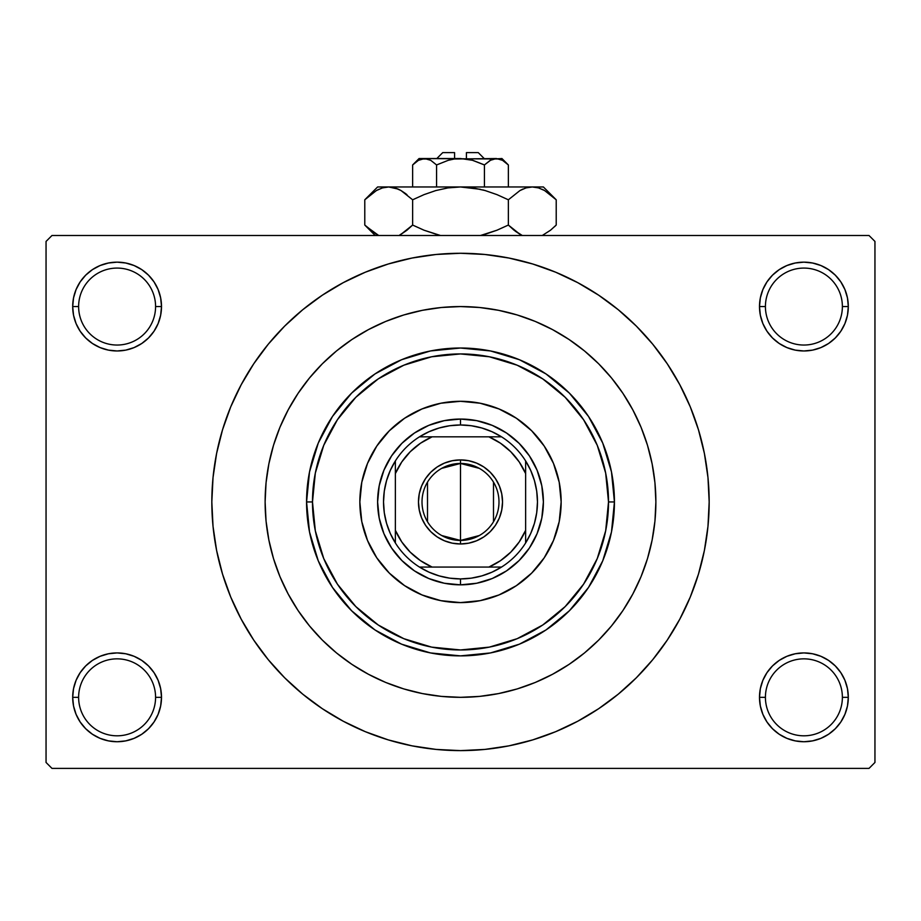 <?xml version="1.0" encoding="UTF-8"?>
<svg xmlns="http://www.w3.org/2000/svg" width="921" height="921" viewBox="0 0 921 921"><rect width="100%" height="100%" fill="white"/><g stroke="black" fill="none" stroke-linecap="round" stroke-linejoin="round"><path stroke-width="1.38" d="M760.355 688.666L759.491 697.324L765.42 697.324A38.486 38.486 0 0 0 803.906 735.81A38.486 38.486 0 0 0 842.381 697.324A38.486 38.486 0 0 0 803.906 658.849A38.486 38.486 0 0 0 765.42 697.324L759.491 697.324A44.404 44.404 0 0 1 803.906 652.92A44.404 44.404 0 0 1 848.31 697.324L842.381 697.324A38.486 38.486 0 0 1 803.906 735.81A38.486 38.486 0 0 1 765.42 697.324A38.486 38.486 0 0 1 803.906 658.849A38.486 38.486 0 0 1 842.381 697.324L848.31 697.324L847.458 688.666L844.925 680.331L840.827 672.664L835.301 665.929L828.566 660.403L820.899 656.305L812.564 653.772L803.906 652.92L795.237 653.772L786.914 656.305L779.235 660.403L772.5 665.929L766.974 672.664L762.876 680.331L760.355 688.666L759.491 697.324L760.355 705.993L762.876 714.316L766.974 721.995L772.5 728.73L779.235 734.256L786.914 738.354L795.237 740.875L803.906 741.739L812.564 740.875L820.899 738.354L828.566 734.256L835.301 728.73L840.827 721.995L844.925 714.316L847.458 705.993L848.31 697.324L847.458 688.666L844.925 680.331M73.542 688.666L72.69 697.324L78.619 697.324A38.486 38.486 0 0 0 117.094 735.81A38.486 38.486 0 0 0 155.58 697.324A38.486 38.486 0 0 0 117.094 658.849A38.486 38.486 0 0 0 78.619 697.324L72.69 697.324A44.404 44.404 0 0 1 117.094 652.92A44.404 44.404 0 0 1 161.509 697.324L155.58 697.324A38.486 38.486 0 0 1 117.094 735.81A38.486 38.486 0 0 1 78.619 697.324A38.486 38.486 0 0 1 117.094 658.849A38.486 38.486 0 0 1 155.58 697.324L161.509 697.324L160.645 688.666L158.124 680.331L154.026 672.664L148.5 665.929L141.765 660.403L134.086 656.305L125.763 653.772L117.094 652.92L108.436 653.772L100.101 656.305L92.434 660.403L85.699 665.929L80.173 672.664L76.075 680.331L73.542 688.666L72.69 697.324L73.542 705.993L76.075 714.316L80.173 721.995L85.699 728.73L92.434 734.256L100.101 738.354L108.436 740.875L117.094 741.739L125.763 740.875L134.086 738.354L141.765 734.256L148.5 728.73L154.026 721.995L158.124 714.316L160.645 705.993L161.509 697.324L160.645 688.666M100.101 265.536L92.434 269.634L85.699 275.16L80.173 281.895L76.075 289.574L73.542 297.897L72.69 306.566L78.619 306.566A38.486 38.486 0 0 0 117.094 345.041A38.486 38.486 0 0 0 155.58 306.566A38.486 38.486 0 0 0 117.094 268.08A38.486 38.486 0 0 0 78.619 306.566L72.69 306.566A44.404 44.404 0 0 1 117.094 262.151A44.404 44.404 0 0 1 161.509 306.566L155.58 306.566A38.486 38.486 0 0 1 117.094 345.041A38.486 38.486 0 0 1 78.619 306.566A38.486 38.486 0 0 1 117.094 268.08A38.486 38.486 0 0 1 155.58 306.566L161.509 306.566L160.645 297.897L158.124 289.574L154.026 281.895L148.5 275.16L141.765 269.634L134.086 265.536L125.763 263.015L117.094 262.151L108.436 263.015L100.101 265.536L92.434 269.634L85.699 275.16L80.173 281.895L76.075 289.574L73.542 297.897L72.69 306.566L73.542 315.224L76.075 323.559L80.173 331.226L85.699 337.961L92.434 343.487L100.101 347.585L108.436 350.118L117.094 350.97L125.763 350.118L134.086 347.585L141.765 343.487L148.5 337.961L154.026 331.226L158.124 323.559L160.645 315.224L161.509 306.566L160.645 297.897L158.124 289.574L154.026 281.895L148.5 275.16M786.914 265.536L779.235 269.634L772.5 275.16L766.974 281.895L762.876 289.574L760.355 297.897L759.491 306.566L765.42 306.566A38.486 38.486 0 0 0 803.906 345.041A38.486 38.486 0 0 0 842.381 306.566A38.486 38.486 0 0 0 803.906 268.08A38.486 38.486 0 0 0 765.42 306.566L759.491 306.566A44.404 44.404 0 0 1 803.906 262.151A44.404 44.404 0 0 1 848.31 306.566L842.381 306.566A38.486 38.486 0 0 1 803.906 345.041A38.486 38.486 0 0 1 765.42 306.566A38.486 38.486 0 0 1 803.906 268.08A38.486 38.486 0 0 1 842.381 306.566L848.31 306.566L847.458 297.897L844.925 289.574L840.827 281.895L835.301 275.16L828.566 269.634L820.899 265.536L812.564 263.015L803.906 262.151L795.237 263.015L786.914 265.536L779.235 269.634L772.5 275.16L766.974 281.895L762.876 289.574L760.355 297.897L759.491 306.566L760.355 315.224L762.876 323.559L766.974 331.226L772.5 337.961L779.235 343.487L786.914 347.585L795.237 350.118L803.906 350.97L812.564 350.118L820.899 347.585L828.566 343.487L835.301 337.961L840.827 331.226L844.925 323.559L847.458 315.224L848.31 306.566L847.458 297.897L844.925 289.574M460.5 306.566L441.355 307.499L422.382 310.319L403.778 314.97L385.726 321.429L368.4 329.637L351.949 339.492L336.545 350.913L322.338 363.783L309.468 377.99L298.047 393.394L288.192 409.845L279.984 427.171L273.525 445.223L268.874 463.827L266.054 482.8L265.121 501.945L266.054 521.09L268.874 540.063L273.525 558.667L279.984 576.719L288.192 594.045L298.047 610.496L309.468 625.9L322.338 640.107L336.545 652.977L351.949 664.398L368.4 674.253L385.726 682.461L403.778 688.92L422.382 693.571L441.355 696.391L460.5 697.324L479.645 696.391L498.618 693.571L517.222 688.92L535.274 682.461L552.6 674.253L569.051 664.398L584.455 652.977L598.662 640.107L611.532 625.9L622.953 610.496L632.808 594.045L641.016 576.719L647.475 558.667L652.126 540.063L654.946 521.09L655.879 501.945A195.379 195.379 0 0 1 460.5 697.324A195.379 195.379 0 0 1 265.121 501.945A195.379 195.379 0 0 1 460.5 306.566A195.379 195.379 0 0 1 655.879 501.945L654.946 482.8L652.126 463.827L647.475 445.223L641.016 427.171L632.808 409.845L622.953 393.394L611.532 377.99L598.662 363.783L584.455 350.913L569.051 339.492L552.6 329.637L535.274 321.429L517.222 314.97L498.618 310.319L479.645 307.499L460.5 306.566L479.645 307.499L498.618 310.319L517.222 314.97L535.274 321.429L552.6 329.637L569.051 339.492L584.455 350.913L598.662 363.783L611.532 377.99L622.953 393.394L632.808 409.845L641.016 427.171L647.475 445.223L652.126 463.827L654.946 482.8L655.879 501.945A195.379 195.379 0 0 1 460.5 697.324A195.379 195.379 0 0 1 265.121 501.945A195.379 195.379 0 0 1 460.5 306.566A195.379 195.379 0 0 1 655.879 501.945L654.946 521.09L652.126 540.063L647.475 558.667L641.016 576.719L632.808 594.045L622.953 610.496L611.532 625.9L598.662 640.107L584.455 652.977L569.051 664.398L552.6 674.253L535.274 682.461L517.222 688.92L498.618 693.571L479.645 696.391L460.5 697.324L441.355 696.391L422.382 693.571L403.778 688.92L385.726 682.461L368.4 674.253L351.949 664.398L336.545 652.977L322.338 640.107L309.468 625.9L298.047 610.496L288.192 594.045L279.984 576.719L273.525 558.667L268.874 540.063L266.054 521.09L265.121 501.945L266.054 482.8L268.874 463.827L273.525 445.223L279.984 427.171L288.192 409.845L298.047 393.394L309.468 377.99L322.338 363.783L336.545 350.913L351.949 339.492L368.4 329.637L385.726 321.429L403.778 314.97L422.382 310.319L441.355 307.499L460.465 306.566M325.746 710.943L343.28 721.247L365.338 731.688L388.317 739.908L411.986 745.837L436.128 749.418L460.5 750.615L484.872 749.418L509.014 745.837L532.683 739.908L555.662 731.688L577.72 721.247L598.65 708.71L618.256 694.169L636.342 677.787L652.724 659.701L667.265 640.095L679.802 619.165L690.243 597.107L698.463 574.128L704.392 550.459L707.973 526.317L709.17 501.945A248.67 248.67 0 0 1 460.5 750.615A248.67 248.67 0 0 1 211.83 501.945A248.67 248.67 0 0 1 460.5 253.275A248.67 248.67 0 0 1 709.17 501.945L707.973 477.573L704.392 453.431L698.463 429.762L690.243 406.783L679.802 384.725L667.265 363.795L652.724 344.189L636.342 326.103L618.256 309.721L598.65 295.18L577.72 282.643L555.662 272.202L532.683 263.982L509.014 258.053L484.872 254.472L460.5 253.275L444.233 253.805M869.033 768.379L51.967 768.379L46.05 762.461L46.05 241.429L51.967 235.511L869.033 235.511L51.967 235.511L46.05 241.429L46.05 762.461L51.967 768.379L869.033 768.379L874.95 762.461L874.95 241.429L874.95 762.461L869.033 768.379M869.033 235.511L874.95 241.429L869.033 235.511M460.5 253.275L436.128 254.472L411.986 258.053L388.317 263.982L365.338 272.202L343.28 282.643L322.35 295.18L302.744 309.721L284.658 326.103L268.276 344.189L253.736 363.795L241.198 384.725L230.757 406.783L222.537 429.762L216.608 453.431L213.027 477.573L211.83 501.945L213.027 526.317L216.608 550.459L222.537 574.128L230.757 597.107L241.198 619.165L253.736 640.095L268.276 659.701L284.658 677.787L302.744 694.169L322.35 708.71L343.28 721.247M460.5 750.615L476.767 750.085M581.301 719.301L598.523 708.79M595.254 292.947L577.72 282.643M339.699 284.589L322.477 295.1M840.827 281.895L835.301 275.16M847.458 315.224L848.31 306.566A44.404 44.404 0 0 1 803.906 350.97A44.404 44.404 0 0 1 759.491 306.566L760.355 315.224M779.235 343.487L786.914 347.585M795.237 350.118L803.906 350.97L812.564 350.118M828.566 343.487L835.301 337.961L840.827 331.226L844.925 323.559M141.765 269.634L134.086 265.536M160.645 315.224L161.509 306.566A44.404 44.404 0 0 1 117.094 350.97A44.404 44.404 0 0 1 72.69 306.566L73.542 315.224L76.075 323.559M80.173 331.226L85.699 337.961L92.434 343.487M108.436 350.118L117.094 350.97L125.763 350.118M134.086 347.585L141.765 343.487M141.765 660.403L134.086 656.305M125.763 653.772L117.094 652.92L108.436 653.772M92.434 660.403L85.699 665.929L80.173 672.664L76.075 680.331M134.086 738.354L141.765 734.256L148.5 728.73L154.026 721.995L158.124 714.316L160.645 705.993L161.509 697.324A44.404 44.404 0 0 1 117.094 741.739A44.404 44.404 0 0 1 72.69 697.324L73.542 705.993L76.075 714.316M80.173 721.995L85.699 728.73M840.827 672.664L835.301 665.929L828.566 660.403M812.564 653.772L803.906 652.92L795.237 653.772M786.914 656.305L779.235 660.403M820.899 738.354L828.566 734.256L835.301 728.73L840.827 721.995L844.925 714.316L847.458 705.993L848.31 697.324A44.404 44.404 0 0 1 803.906 741.739A44.404 44.404 0 0 1 759.491 697.324L760.355 705.993L762.876 714.316L766.974 721.995L772.5 728.73M779.235 734.256L786.914 738.354M667.265 363.795L652.724 344.189M253.736 640.095L268.276 659.701M359.846 502.003A100.654 100.654 0 0 0 361.769 521.539M361.792 521.62A100.654 100.654 0 0 0 367.502 540.431M367.525 540.489A100.654 100.654 0 0 0 376.793 557.85L367.514 540.466L361.78 521.585L359.846 501.945L361.78 482.305L367.514 463.424L376.816 446.029L389.33 430.775L404.584 418.261L421.979 408.959L440.86 403.225L460.5 401.291L480.14 403.225L499.021 408.959L516.416 418.261L531.67 430.775L544.184 446.029L553.486 463.424L559.22 482.305L561.154 501.945A100.654 100.654 0 0 1 460.5 602.599A100.654 100.654 0 0 1 359.846 501.945A100.654 100.654 0 0 1 460.5 401.291A100.654 100.654 0 0 1 561.154 501.945L559.22 521.585L553.486 540.466L544.184 557.861A100.654 100.654 0 0 0 553.475 540.489M376.827 557.884A100.654 100.654 0 0 0 404.561 585.618M499.044 594.92A100.654 100.654 0 0 0 516.405 585.652L499.021 594.931L480.14 600.665L460.5 602.599L440.86 600.665L421.979 594.931L404.584 585.629A100.654 100.654 0 0 0 421.956 594.92M422.014 594.943A100.654 100.654 0 0 0 440.825 600.653M440.906 600.676A100.654 100.654 0 0 0 460.442 602.599M460.558 602.599A100.654 100.654 0 0 0 480.094 600.676M480.175 600.653A100.654 100.654 0 0 0 498.986 594.943M516.439 585.618A100.654 100.654 0 0 0 544.173 557.884M553.498 540.431A100.654 100.654 0 0 0 559.208 521.62M559.231 521.539A100.654 100.654 0 0 0 561.154 502.003M306.566 501.945L312.484 501.945A148.016 148.016 0 0 1 460.5 353.929A148.016 148.016 0 0 1 608.516 501.945L614.434 501.945A153.934 153.934 0 0 0 460.5 348.011A153.934 153.934 0 0 0 306.566 501.945A153.934 153.934 0 0 1 460.5 348.011A153.934 153.934 0 0 1 614.434 501.945L611.486 531.981L602.725 560.854L588.496 587.471L569.351 610.796L546.026 629.941L519.409 644.17L490.536 652.931L460.5 655.879L430.464 652.931L401.591 644.17L374.974 629.941L351.649 610.796L332.504 587.471L318.275 560.854L309.514 531.981L306.566 501.945L309.514 471.909L318.275 443.036L332.504 416.419L351.649 393.094L374.974 373.949L401.591 359.72L430.464 350.959L460.5 348.011L490.536 350.959L519.409 359.72L546.026 373.949L569.351 393.094L588.496 416.419L602.725 443.036L611.486 471.909L614.434 501.945A153.934 153.934 0 0 1 460.5 655.879A153.934 153.934 0 0 1 306.566 501.945A153.934 153.934 0 0 0 460.5 655.879A153.934 153.934 0 0 0 614.434 501.945L608.516 501.945L605.673 473.072L597.245 445.304L583.569 419.711L565.16 397.285L542.734 378.876L517.142 365.2L489.373 356.772L460.5 353.929L431.627 356.772L403.859 365.2L378.266 378.876L355.84 397.285L337.431 419.711L323.755 445.304L315.327 473.072L312.484 501.945L315.327 530.818L323.755 558.587L337.431 584.179L355.84 606.605L378.266 625.014L403.859 638.69L431.627 647.118L460.5 649.961L489.373 647.118L517.142 638.69L542.734 625.014L565.16 606.605L583.569 584.179L597.245 558.587L605.673 530.818L608.516 501.945A148.016 148.016 0 0 1 460.5 649.961A148.016 148.016 0 0 1 312.484 501.945L306.566 501.945M544.184 557.861L531.67 573.115L516.416 585.629M404.584 585.629L389.33 573.115L376.816 557.861M543.39 501.945L541.801 518.12L537.081 533.662L529.425 547.995L519.11 560.555L506.55 570.87L492.217 578.526L476.675 583.246L460.5 584.835L444.325 583.246L428.783 578.526L414.45 570.87L401.89 560.555L391.575 547.995L383.919 533.662L379.199 518.12L377.61 501.945L379.199 485.77L383.919 470.228L391.575 455.895L401.89 443.335L414.45 433.02L428.783 425.364L444.325 420.644L460.5 419.055L476.675 420.644L492.217 425.364L506.55 433.02L519.11 443.335L529.425 455.895L537.081 470.228L541.801 485.77L543.39 501.945M561.154 501.887A100.654 100.654 0 0 0 559.231 482.351M559.208 482.27A100.654 100.654 0 0 0 553.498 463.459M553.475 463.401A100.654 100.654 0 0 0 544.207 446.04M544.173 446.006A100.654 100.654 0 0 0 516.439 418.272M516.405 418.238A100.654 100.654 0 0 0 499.044 408.97M498.986 408.947A100.654 100.654 0 0 0 480.175 403.237M480.094 403.214A100.654 100.654 0 0 0 460.558 401.291M460.442 401.291A100.654 100.654 0 0 0 440.906 403.214M440.825 403.237A100.654 100.654 0 0 0 422.014 408.947M421.956 408.97A100.654 100.654 0 0 0 404.595 418.238M404.561 418.272A100.654 100.654 0 0 0 376.827 446.006M376.793 446.04A100.654 100.654 0 0 0 367.525 463.401M367.502 463.459A100.654 100.654 0 0 0 361.792 482.27M361.769 482.351A100.654 100.654 0 0 0 359.846 501.887M479.277 535.538L460.5 540.431A38.486 38.486 0 0 0 498.986 501.945A38.486 38.486 0 0 0 460.5 463.459L460.5 459.913A42.032 42.032 0 0 1 502.532 501.945A42.032 42.032 0 0 1 460.5 543.977L460.5 463.459A38.486 38.486 0 0 1 498.986 501.945A38.486 38.486 0 0 1 460.5 540.431L441.723 535.538M441.723 468.352L460.5 463.459L479.277 468.352M493.495 482.132L493.495 521.758M395.374 542.964A76.973 76.973 0 0 1 395.374 460.926L390.274 470.447L386.555 480.601L384.287 491.169L383.527 501.945L384.287 512.721L386.555 523.289L390.274 533.443L395.374 542.964A76.973 76.973 0 0 0 419.481 567.071L429.002 572.171L439.156 575.89L449.724 578.158L460.5 578.918A76.973 76.973 0 0 1 419.481 567.071L501.519 567.071A76.973 76.973 0 0 1 460.5 578.918L471.276 578.158L481.844 575.89L491.998 572.171L501.519 567.071A76.973 76.973 0 0 0 525.626 542.964L530.726 533.443L534.445 523.289L536.713 512.721L537.473 501.945L536.713 491.169L534.445 480.601L530.726 470.447L525.626 460.926A76.973 76.973 0 0 1 525.626 542.964L525.626 460.926A76.973 76.973 0 0 0 501.519 436.819L491.998 431.719L481.844 428L471.276 425.732L460.5 424.972L460.5 419.055A82.89 82.89 0 0 0 377.61 501.945A82.89 82.89 0 0 0 460.5 584.835L460.5 578.918L460.5 584.835A82.89 82.89 0 0 1 377.61 501.945A82.89 82.89 0 0 1 460.5 419.055A82.89 82.89 0 0 1 543.39 501.945A82.89 82.89 0 0 1 460.5 584.835A82.89 82.89 0 0 0 543.39 501.945A82.89 82.89 0 0 0 460.5 419.055L460.5 424.972L449.724 425.732L439.156 428L429.002 431.719L419.481 436.819A76.973 76.973 0 0 1 501.519 436.819L419.481 436.819A76.973 76.973 0 0 0 395.374 460.926L395.374 542.964A76.973 76.973 0 0 0 419.481 567.071L488.89 567.071L500.517 560.659L510.741 552.186L519.214 541.962L525.626 530.335L525.626 473.555L519.214 461.928L510.741 451.704L500.517 443.231L488.89 436.819L432.11 436.819L420.483 443.231L410.259 451.704L401.786 461.928L395.374 473.555L395.374 530.335L401.786 541.962L410.259 552.186L420.483 560.659L432.11 567.071A71.044 71.044 0 0 1 395.374 530.335L395.374 542.964M460.5 459.913L468.697 460.719L476.583 463.113L483.859 466.993L490.225 472.22L495.452 478.586L499.332 485.862L501.726 493.748L502.532 501.945L501.726 510.142L499.332 518.028L495.452 525.304L490.225 531.67L483.859 536.897L476.583 540.777L468.697 543.171L460.5 543.977L452.303 543.171L444.417 540.777L437.141 536.897L430.775 531.67L425.548 525.304L421.668 518.028L419.274 510.142L418.468 501.945L419.274 493.748L421.668 485.862L425.548 478.586L430.775 472.22L437.141 466.993L444.417 463.113L452.303 460.719L460.5 459.913L460.5 540.431A38.486 38.486 0 0 1 422.014 501.945A38.486 38.486 0 0 1 460.5 463.459A38.486 38.486 0 0 0 422.014 501.945A38.486 38.486 0 0 0 460.5 540.431L460.5 543.977A42.032 42.032 0 0 1 418.468 501.945A42.032 42.032 0 0 1 460.5 459.913M501.519 436.819A76.973 76.973 0 0 1 525.626 460.926L525.626 473.555A71.044 71.044 0 0 0 488.89 436.819L501.519 436.819M525.626 542.964A76.973 76.973 0 0 1 501.519 567.071L488.89 567.071A71.044 71.044 0 0 0 525.626 530.335L525.626 542.964M395.374 460.926A76.973 76.973 0 0 1 419.481 436.819L432.11 436.819A71.044 71.044 0 0 0 395.374 473.555L395.374 460.926M427.505 521.758L427.505 482.132M442.736 152.621L454.583 152.621L442.736 152.621L436.819 158.539M454.583 158.539L454.583 152.621L454.583 158.539M484.458 164.928L472.83 160.335L484.423 164.951L484.423 186.963L484.423 164.951L490.214 160.346L496.396 158.539L502.532 160.323L508.357 164.951L508.357 186.963L508.357 164.951L502.659 160.392M490.881 159.989L484.423 164.951L472.83 160.335L466.728 159.011L472.818 160.335L484.423 164.951L490.214 160.346L493.253 159.022L501.945 158.539L493.276 159.011M490.248 160.323L491.423 159.713L490.248 160.323M454.249 159.011L448.17 160.335L436.577 164.951L430.786 160.346L436.577 164.951L448.17 160.335L454.249 159.011L460.5 158.539L472.818 160.335L460.5 158.539L424.604 158.539L430.752 160.323L436.577 164.951L430.763 160.335L436.577 164.951L436.577 186.963L436.577 164.951L448.17 160.335L454.249 159.011L496.396 158.539L493.299 158.999L496.396 158.539L502.532 160.323L499.539 159.022M413.886 163.765L412.643 164.951L412.643 186.963L412.643 164.951L418.422 160.346L421.461 159.022L424.604 158.539L429.577 159.713M427.758 159.022L429.359 159.621M366.616 198.003L364.785 199.788L364.785 225.058L364.785 199.788L376.355 190.578L382.422 187.907L388.72 186.963L377.61 186.963L543.39 186.963L532.28 186.963L538.474 187.884L544.576 190.532L556.215 199.788L556.215 225.058L550.516 230.215L542.262 235.511L550.516 230.215L556.215 225.058L556.215 199.788L555.029 198.625M522.311 235.511L514.068 230.227L508.357 225.058L508.357 199.788L519.916 190.578L525.995 187.907L532.28 186.963L526.041 187.896M398.148 189.081L388.72 186.963L382.422 187.907L388.72 186.963L377.61 186.963L364.785 199.788L376.355 190.578L382.422 187.907L388.72 186.963L394.902 187.884L401.003 190.532L412.643 199.788L412.643 225.058L412.643 199.788L424.051 194.619L435.84 190.555L447.997 187.896L460.5 186.963L388.72 186.963L394.902 187.884L401.003 190.532L412.643 199.788L424.051 194.619L435.852 190.543L447.997 187.896L460.5 186.963L472.91 187.884L485.114 190.543L496.949 194.619L508.357 199.788L496.949 194.619L485.137 190.543L472.957 187.896L485.114 190.543L496.995 194.642L485.16 190.555L496.995 194.642L508.357 199.788L519.916 190.578L525.995 187.907L532.28 186.963L538.578 187.907L544.576 190.532L556.215 199.788L543.39 186.963M522.944 189.047L519.951 190.555M519.916 190.578L508.357 199.788L508.357 225.058L496.995 230.204L508.357 225.058L519.962 234.291L515.207 231.125M519.951 234.291L508.357 225.058L496.949 230.215L480.451 235.511M538.474 187.884L532.28 186.963L526.098 187.884L532.28 186.963L460.5 186.963L448.043 187.896L460.5 186.963L480.359 189.312M438.281 234.959L424.005 230.204L412.643 225.058L424.051 230.215L440.549 235.511L424.005 230.204L440.549 235.511L424.005 230.204L412.643 225.058L401.049 234.291M399.749 234.993L406.944 230.215L401.084 234.268M412.643 199.788L401.038 190.555L405.804 193.732M378.738 235.511L366.017 226.267M378.773 189.312L376.424 190.532L378.773 189.312M398.356 189.173L394.959 187.896M424.005 194.642L435.863 190.543L447.997 187.896M522.472 189.254L519.997 190.532L522.472 189.254M554.534 198.153L550.7 194.78M412.643 225.058L406.944 230.215L412.643 225.058M376.424 234.314L364.785 225.058L375.238 235.511M366.454 226.681L370.484 230.215M496.995 230.204L508.357 225.058L514.056 230.227M485.102 234.302L496.949 230.215L485.16 234.291M554.511 226.704L556.215 225.058M419.055 158.539L412.643 164.951L418.422 160.346L424.604 158.539L419.055 158.539L499.493 158.999M470.263 159.678L466.751 159.011M466.417 152.621L478.264 152.621L466.417 152.621L466.417 158.539L466.417 152.621M491.676 159.598L493.253 159.022M484.423 164.951L472.024 160.116M412.643 164.951L418.422 160.346M508.357 225.058L519.916 234.268M485.114 190.543L473.003 187.896M406.944 194.63L401.084 190.578M398.528 189.254L401.049 190.555M472.91 187.884L460.5 186.963L448.09 187.884M542.227 189.312L544.576 190.532M482.731 189.887L485.102 190.532M370.933 230.572L369.574 229.467M421.461 159.022L427.724 159.011M501.945 158.539L508.357 164.951M478.264 152.621L484.181 158.539"/></g></svg>
